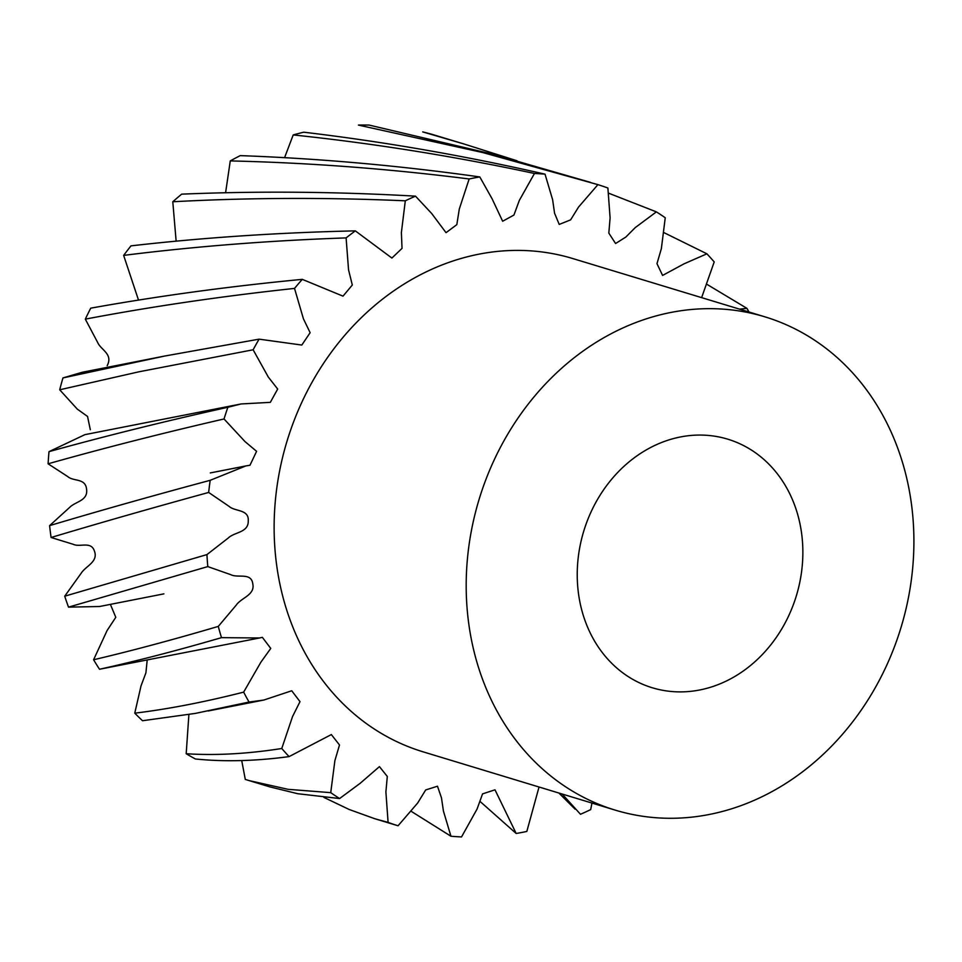 <?xml version="1.0" encoding="UTF-8"?>
<svg xmlns="http://www.w3.org/2000/svg" width="962" height="962" viewBox="0 0 962 962"><rect width="100%" height="100%" fill="white"/><g stroke="black" fill="none" stroke-linecap="round" stroke-linejoin="round"><path stroke-width="1.44" d="M539.033 787L526.827 831.445A335.786 287.217 -73.1 0 1 516.173 833.477L494.997 789.814L482.551 793.89L477.068 809.042L461.532 836.928A335.786 287.217 -73.1 0 1 450.95 836.243L443.434 811.086L441.474 797.835L437.482 786.219L425.673 789.958L417.676 803.005L398.064 825.769A335.786 287.217 -73.1 0 1 388.095 822.402L385.894 791.918L387.301 776.454L379.437 766.63L360.269 783.224L339.598 798.544A335.786 287.217 -73.1 0 1 330.736 792.652L334.896 760.593L339.502 744.997L331.349 734.571L289.081 756.601A335.786 287.217 -73.1 0 1 281.77 748.496L292.52 716.606L300 701.647L291.726 690.764L263.853 700.035L249.05 702.056A335.786 287.217 -73.1 0 1 243.651 692.135L260.882 662.193L270.755 648.424L262.373 637.337L259.56 637.974L221.488 637.65A335.786 287.217 -73.1 0 1 218.278 626.406L236.171 605.206C241.221 597.679 255.291 595.057 252.765 583.766C251.274 572.149 237.842 578.342 230.82 574.687L207.792 566.594A335.786 287.217 -73.1 0 1 206.938 554.593L228.186 538.071C234.5 531.866 248.449 532.84 248.256 520.971C249.11 509.042 235.053 511.784 229.064 506.349L208.658 492.448A335.786 287.217 -73.1 0 1 210.185 480.315L245.851 465.933L249.988 465.235L256.589 451.322L245.045 441.63L224.026 418.963A335.786 287.217 -73.1 0 1 227.862 407.275L241.077 403.956L270.322 402.356L277.681 389.045L268.314 377.068L253.126 349.783A335.786 287.217 -73.1 0 1 259.091 339.153L301.803 345.057L310.137 332.708L303.427 318.807L294.516 288.408C221.693 296.26 151.96 306.493 85.317 319.131L97.703 342.556C100.962 350.06 113.275 353.98 107.191 365.668M85.317 319.131A335.786 287.217 -73.1 0 1 90.741 308.165C158.261 296.031 228.776 286.423 302.296 279.353L343.001 296.152L352.308 285.029L348.545 269.829L346.104 237.903C269.468 240.572 195.31 246.392 123.653 255.387L138.372 299.687M123.653 255.387A335.786 287.217 -73.1 0 1 130.988 245.863C203.391 237.59 278.174 232.6 355.327 230.868L391.895 258.056L402.032 248.376L401.382 232.588L405.303 200.805C326.046 197.342 248.545 197.667 172.787 201.755L176.142 241.197M172.787 201.755A335.786 287.217 -73.1 0 1 181.674 194.156C257.984 190.957 335.93 191.63 415.5 196.152L431.782 213.624L446.031 232.672L456.83 224.639L459.295 209.043L469.155 178.968C388.588 168.747 308.958 162.734 230.267 160.919L225.589 192.773M230.267 160.919A335.786 287.217 -73.1 0 1 240.247 155.628C319.3 158.477 399.158 165.584 479.81 176.936L492.135 198.869L502.645 221.248L513.936 215.043L519.324 200.421L534.451 173.485C453.968 156.229 373.545 143.374 293.206 134.933L284.572 157.684M293.206 134.933A335.786 287.217 -73.1 0 1 303.776 132.203C384.271 141.763 464.682 155.76 545.033 174.17L552.633 199.747L554.569 213.227L559.223 224.423L570.61 219.865L578.559 207.046L597.919 184.644L482.78 152.561L358.429 125.096A335.786 287.217 -73.1 0 1 369.083 125.072L493.181 154.317L590.476 182.371M422.703 131.902A335.786 287.217 -73.1 0 1 432.876 134.584L464.622 144.18L422.703 131.902M895.285 644.528A257.744 220.466 106.9 0 0 764.874 316.823A257.744 220.466 106.9 0 0 484.812 482.419A257.744 220.466 106.9 0 0 615.223 810.124A257.744 220.466 106.9 0 0 895.285 644.528M764.874 316.823L572.823 258.562A257.744 220.466 106.9 0 0 292.749 424.146A257.744 220.466 106.9 0 0 423.16 751.851L615.223 810.124M586.616 522.631A129.894 111.111 106.9 0 0 652.344 687.782A129.894 111.111 106.9 0 0 793.482 604.328A129.894 111.111 106.9 0 0 727.765 439.177A129.894 111.111 106.9 0 0 586.616 522.631M253.126 349.783L138.925 371.801L59.704 389.79A335.786 287.217 -73.1 0 1 62.951 377.922L164.61 356.06L259.091 339.153M346.104 237.903A335.786 287.217 -73.1 0 1 355.327 230.868M294.516 288.408A335.786 287.217 -73.1 0 1 302.296 279.353M405.303 200.805A335.786 287.217 -73.1 0 1 415.5 196.152M469.155 178.968A335.786 287.217 -73.1 0 1 479.81 176.936M534.451 173.485A335.786 287.217 -73.1 0 1 545.033 174.17M597.919 184.644A335.786 287.217 -73.1 0 1 607.888 188.011L610.1 217.917L608.826 233.093L615.584 243.518L625.817 237.073L635.305 227.561L656.385 211.868L608.657 193.206M517.075 160.798L464.622 144.18M656.385 211.868A335.786 287.217 -73.1 0 1 665.247 217.761L661.363 248.629L656.974 263.66L662.59 275.421L684.15 263.78L706.902 253.812L664.069 232.684M706.902 253.812A335.786 287.217 -73.1 0 1 714.213 261.917L701.623 297.643M739.55 309.139L746.933 308.357L707.323 284.572M746.933 308.357A335.786 287.217 -73.1 0 1 748.977 312.001M591.955 803.066L590.68 809.607A335.786 287.217 -73.1 0 1 580.483 814.261L562.157 794.023M480.074 801.454L516.173 833.477M411.303 811.387L450.95 836.243M398.064 825.769L374.952 818.782L388.095 822.402M323.929 797.426L349.194 809.499L374.952 818.782M339.598 798.544L297.703 793.71L269.649 786.832L249.098 780.591L288.119 789.333L330.736 792.652M241.715 760.557L245.286 779.412L249.098 780.591M289.081 756.601C255.471 761.134 224.242 761.916 195.394 758.982A335.786 287.217 -73.1 0 1 186.195 753.727C215.56 755.627 247.414 753.883 281.77 748.496M249.05 702.056L195.31 713.407L142.532 720.73A335.786 287.217 -73.1 0 1 134.764 713.167C167.965 709.15 204.257 702.14 243.651 692.135M221.488 637.65C177.345 650.504 136.688 661.038 99.519 669.251A335.786 287.217 -73.1 0 1 93.591 659.764C131.602 650.829 173.16 639.706 218.278 626.406M207.792 566.594L68.518 607.142A335.786 287.217 -73.1 0 1 64.719 596.199L206.938 554.593M208.658 492.448C152.236 507.924 99.711 522.931 51.094 537.493A335.786 287.217 -73.1 0 1 49.603 525.637C99.23 510.822 152.754 495.719 210.185 480.315M224.026 418.963C161.568 433.369 102.922 448.328 48.1 463.804A335.786 287.217 -73.1 0 1 49.002 451.647C104.834 436.159 164.454 421.368 227.862 407.275M164.61 356.06L82.203 372.27L62.951 377.922M59.704 389.79L77.261 409.09L87.554 416.462L90.308 429.725M84.836 434.68L49.002 451.647M48.1 463.804L67.737 476.563C73.401 481.613 85.125 477.982 86.508 488.696C88.528 500.853 75.481 501.394 69.709 507.359L49.603 525.637M51.094 537.493L73.196 544.288C79.834 547.57 90.837 540.897 94.312 550.745C98.713 561.82 85.798 565.909 81.205 573.196L64.719 596.199M68.518 607.142L99.567 606.505L159.752 594.672M110.389 604.364L115.789 617.315L107.095 630.519L93.591 659.764M99.519 669.251L259.56 637.974M147.198 660.064L145.911 672.835L141.029 685.87L134.764 713.167M188.889 714.538L186.195 753.727M84.836 434.668L241.077 403.956M245.851 465.933L210.305 472.919L242.725 466.618M163.889 593.855L159.848 594.66M208.177 710.978L263.853 700.035M558.874 793.025L575.084 809.162"/></g></svg>
